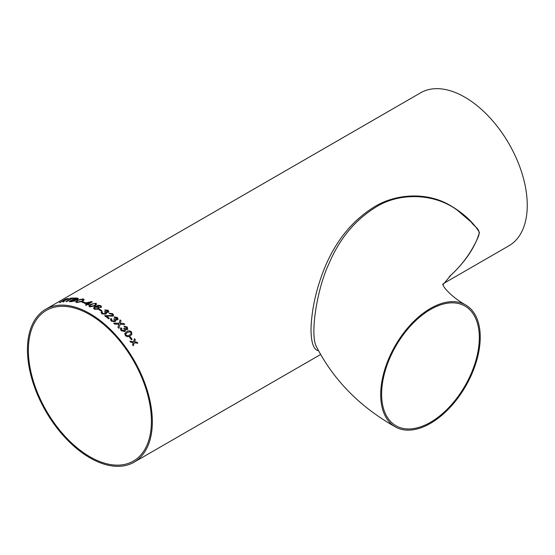 <?xml version="1.0" encoding="UTF-8"?>
<svg xmlns="http://www.w3.org/2000/svg" width="555" height="555" viewBox="0 0 555 555"><rect width="100%" height="100%" fill="white"/><g stroke="black" fill="none" stroke-linecap="round" stroke-linejoin="round"><path stroke-width="0.83" d="M442.876 284.819L451.194 274.871C462.919 264.083 471.944 251.401 478.264 236.819C481.594 228.875 474.254 227.057 471.382 222.215L457.382 210.283C434.447 192.994 398.754 192.148 375.284 207.514C354.805 220.279 339.341 239.059 328.886 263.833C317.141 288.454 309.739 334.394 316.385 346.584C333.604 380.126 359.897 406.877 395.271 426.85A70.381 40.633 120 0 0 465.659 386.218A70.381 40.633 120 0 0 465.652 304.945A70.381 40.633 120 0 0 430.465 308.434A70.381 40.633 120 0 0 384.483 370.456A70.381 40.633 120 0 0 395.271 426.85M430.465 309.496A69.077 39.884 120 0 0 401.709 336.913A69.077 39.884 120 0 0 395.923 425.727A69.077 39.884 120 0 0 465.007 385.843A69.077 39.884 120 0 0 465.007 306.076A69.077 39.884 120 0 0 430.465 309.496M443.584 283.494L508.963 245.754A88.307 50.984 -120 0 0 508.963 143.78A88.307 50.984 -120 0 0 420.648 92.796L45.739 309.246A88.307 50.984 -120 0 0 32.204 380.015A88.307 50.984 -120 0 0 89.896 457.833A88.307 50.984 -120 0 0 134.046 462.204A88.307 50.984 -120 0 0 134.046 360.237A88.307 50.984 -120 0 0 45.739 309.246M132.492 344.683L133.2 342.601L130.744 342.269A88.307 50.984 60 0 0 129.953 341.214L133.512 341.686L134.511 338.71A88.307 50.984 60 0 1 135.302 339.764L134.601 341.831L137.05 342.178A88.307 50.984 60 0 1 137.806 343.261L134.289 342.754L133.256 345.765A88.307 50.984 60 0 0 132.492 344.683M129.488 337.232L130.196 336.823A88.307 50.984 60 0 1 132.145 339.32L131.438 339.729A88.307 50.984 60 0 0 129.488 337.232L130.196 336.823A88.294 50.977 60 0 1 132.139 339.327M126.686 331.696L124.695 333.777L126.686 331.696C128.226 330.509 129.849 330.593 131.549 331.952L131.812 334.464L130.161 335.844C128.621 337.031 127.012 336.927 125.326 335.546L124.903 333.271M120.414 328.463L120.99 327.783L121.795 328.504L121.76 330.267L124.084 330.773L124.181 328.955L123.626 328.504L124.41 328.171L126.505 328.893L126.526 327.457L124.632 326.978L123.98 326.167L127.213 327.02L127.754 329.15L127.241 329.677L125.263 329.531L125.402 330.988L124.792 331.578L121.025 330.648L120.421 328.456L120.99 327.776L121.802 328.498L121.413 329.011M124.084 330.773L124.507 330.357L124.084 330.78L121.753 330.274L121.795 328.504M126.505 328.893L126.818 328.574L126.498 328.907L124.41 328.185L123.626 328.511M118.721 324.661L118.846 324.217L114.656 324.099A88.307 50.984 60 0 0 113.643 323.163L119.117 323.287L120.088 319.888A88.307 50.984 60 0 1 121.087 320.825L120.269 323.322L123.793 323.454A88.307 50.984 60 0 1 124.785 324.46L120.102 324.259L118.93 328.31A88.307 50.984 60 0 0 117.958 327.311L118.721 324.661M120.088 319.902A88.294 50.977 60 0 1 121.087 320.832L120.269 323.322L123.793 323.454A88.294 50.977 60 0 1 124.771 324.46M111.062 318.508L111.909 319.111L111.479 319.756L111.93 320.707L114.323 321.026L114.809 320.464L113.775 319.007L114.566 318.667L116.723 319.201L117.084 318.771L116.723 319.208L116.696 317.897L114.746 317.578L114.059 316.891L117.382 317.467L118.111 319.125L117.507 319.86L115.482 319.846L115.759 320.95L115.079 321.713L111.194 321.088L110.424 319.396L111.062 318.508L111.909 319.118M109.349 318.313L108.565 318.764A88.307 50.984 60 0 0 104.604 315.698L112.152 315.517L112.547 315.018L112.152 315.531L112.048 314.075L109.793 313.832L109.092 313.207L112.769 313.679L113.622 315.275L112.936 316.135L106.394 315.989A88.307 50.984 60 0 1 109.349 318.313A88.294 50.977 60 0 0 106.387 316.003L106.387 316.003M101.052 312.569L101.711 311.598L102.578 312.056L102.134 312.749L102.619 313.471L105.048 313.61L105.547 312.971L104.458 311.848L105.249 311.494L107.441 311.827L107.809 311.348L107.441 311.841L107.386 310.668L105.408 310.516L104.708 309.954L108.072 310.245L108.863 311.535L108.246 312.368L106.199 312.479L106.525 313.304L105.825 314.172L101.884 313.859L101.059 312.569L101.711 311.584L102.571 312.07M98.873 309.628L99.588 309.218A88.307 50.984 60 0 1 101.87 310.627L101.163 311.036A88.307 50.984 60 0 0 98.873 309.628M100.927 307.616L100.06 307.206L100.406 306.686L99.969 306.082L99.116 305.826L96.334 306.617L98.637 306.95L99.366 307.949L98.457 309.135L94.412 309.246L93.538 308.171L95.217 306.402L98.457 305.264L100.726 305.701L101.523 306.7L100.927 307.616M88.897 305.902L90.826 304.209L95.89 303.259L96.667 304.078L94.739 305.999L89.667 306.853L88.897 305.902L90.819 304.195L95.897 303.273L96.667 304.084M89.293 304.3L88.509 304.75A88.307 50.984 60 0 0 87.732 304.438L86.233 305.305A88.307 50.984 60 0 0 85.456 305.007L86.948 304.14A88.307 50.984 60 0 0 84.318 303.21L91.755 301.594A88.307 50.984 60 0 1 92.296 301.802L88.516 303.987A88.307 50.984 60 0 1 89.293 304.3A88.294 50.977 60 0 0 88.516 304.001L88.516 303.987M82.029 302.246L82.737 301.837A88.307 50.984 60 0 1 84.964 302.496L84.249 302.905A88.307 50.984 60 0 0 82.029 302.246M77.055 300.269L83.042 298.881L84.18 299.631L82.674 301.358L76.736 302.524L75.626 301.858L77.055 300.269L83.049 298.895L84.18 299.638M77.658 299.242L75.487 299.908L75.091 300.879L71.234 301.684A88.307 50.984 60 0 0 69.132 301.573L75.279 298.028A88.307 50.984 60 0 1 77.374 298.139L78.331 298.472L77.658 299.242M74.502 298.014L73.794 298.423A88.307 50.984 60 0 0 72.039 298.451L66.607 301.594A88.307 50.984 60 0 0 65.844 301.629L71.283 298.493A88.307 50.984 60 0 0 69.569 298.639L70.277 298.229A88.307 50.984 60 0 1 74.502 298.014M63.915 300.65L63.589 300.706A88.307 50.984 60 0 0 62.861 300.872L60.1 302.461A88.307 50.984 60 0 0 59.392 302.635L65.539 299.089A88.307 50.984 60 0 1 67.731 298.604C68.862 298.375 68.889 298.597 67.814 299.284L64.782 300.449L63.756 301.816A88.307 50.984 60 0 0 62.909 301.934L64.047 300.706M67.731 298.604C68.862 298.375 68.889 298.597 67.814 299.284C68.896 298.611 68.869 298.389 67.738 298.618L67.731 298.604M318.466 350.704C313.568 349.858 311.077 342.532 310.987 328.72C311.584 312.833 314.616 296.689 320.089 280.282C330.738 247.828 348.172 223.762 372.384 208.097C394.112 193.633 426.622 191.315 450.341 205.51C463.557 213.321 473.262 222.284 479.444 232.399C474.872 248.432 463.765 263.139 451.291 274.85L449.238 276.688M89.896 456.765A87.003 50.234 -120 0 0 133.394 461.073A87.003 50.234 -120 0 0 133.394 360.611A87.003 50.234 -120 0 0 46.391 310.377A87.003 50.234 -120 0 0 33.057 380.099A87.003 50.234 -120 0 0 89.896 456.765M62.916 301.948L63.922 300.664M59.454 302.621L65.539 299.089M65.546 299.103A88.294 50.977 60 0 1 67.738 298.618M64.935 300.186L67.065 299.416L67.058 299.02L64.928 300.172A88.294 50.977 60 0 0 63.575 300.477L63.568 300.463A88.307 50.984 60 0 1 64.928 300.172M67.065 299.416L67.058 299.02L67.065 299.416M63.568 300.463L65.539 299.325A88.307 50.984 60 0 1 67.051 299.006M69.611 298.632L70.277 298.229A88.294 50.977 60 0 1 74.481 298.028M65.878 301.629L71.283 298.493M69.167 301.58L75.279 298.028A88.294 50.977 60 0 1 77.381 298.153L78.331 298.479M74.627 299.638L77.242 298.729L74.62 299.624A88.294 50.977 60 0 0 73.468 299.568L73.468 299.554A88.307 50.984 60 0 1 74.62 299.624M71.963 301.289L74.786 300.29L71.956 301.275A88.307 50.984 60 0 0 70.631 301.192L70.631 301.212A88.294 50.977 60 0 1 71.963 301.289L71.956 301.275M74.301 300.796L73.995 300.04A88.307 50.984 60 0 0 72.754 299.964L70.631 301.192M76.784 299.214L76.423 298.528A88.307 50.984 60 0 0 75.355 298.465L73.468 299.554M75.633 301.865L77.062 300.283M76.687 301.656L77.443 302.128L81.849 301.157L83.097 299.804L81.842 301.143L77.443 302.114L76.687 301.656L77.86 300.401L82.341 299.291L83.097 299.797M82.05 302.253L82.737 301.837A88.294 50.977 60 0 1 84.943 302.503M84.339 303.217L91.755 301.594A88.294 50.977 60 0 1 92.283 301.809M85.47 305.014L86.955 304.154M86.06 303.079L86.067 303.092A88.294 50.977 60 0 1 87.739 303.703L89.952 302.406L86.06 303.079A88.307 50.984 60 0 1 87.739 303.689L89.952 302.406M90.382 306.457L89.979 305.992L90.382 306.457L93.962 305.625C95.363 305.014 95.772 304.362 95.176 303.675M95.585 304.147L95.176 303.661C95.772 304.348 95.363 305 93.955 305.611L90.375 306.443C89.792 305.777 90.201 305.139 91.603 304.528L93.941 303.536L95.176 303.661M100.06 307.22L100.406 306.686M96.334 306.617L98.637 306.964L99.366 307.956M93.538 308.178L95.217 306.416L98.457 305.278L100.726 305.715L101.523 306.707M94.523 308.143L95.065 308.816L97.645 308.705L98.27 307.935L97.645 308.691L95.065 308.802L94.523 308.143L95.169 307.29L97.708 307.241L98.27 307.921M98.887 309.635L99.588 309.218M99.588 309.232A88.294 50.977 60 0 1 101.856 310.633M102.134 312.763L102.619 313.485L105.048 313.617L105.547 312.971M104.458 311.861L105.249 311.508L107.441 311.841M104.701 309.967L108.072 310.259L108.863 311.542M106.199 312.479L106.525 313.311M104.597 315.712L112.152 315.531M109.092 313.221L112.769 313.693L113.622 315.282M111.479 319.77L111.923 320.714L114.323 321.04L114.809 320.464M113.775 319.021L114.559 318.674L116.723 319.208M114.052 316.898L117.382 317.474L118.104 319.132M115.482 319.846L115.759 320.95M110.424 319.396L111.062 318.521M120.095 324.273L118.93 328.317M120.546 322.705L120.262 323.336M119.117 323.294L113.636 323.17M123.98 326.18L127.206 327.027L127.754 329.15M125.263 329.531L125.395 330.988M126.679 331.71C128.226 330.516 129.849 330.6 131.549 331.959L131.806 334.464M126.034 335.144C127.289 335.955 128.434 335.907 129.475 335.005L130.98 333.812L129.475 334.998C128.441 335.9 127.296 335.942 126.034 335.137L125.853 333.749L126.034 335.144M125.853 333.756L127.393 332.514L129.69 331.737L130.834 332.348L130.98 333.805M134.282 342.761L133.249 345.772M134.511 338.723A88.294 50.977 60 0 1 135.295 339.771L134.594 341.838L137.05 342.178A88.294 50.977 60 0 1 137.8 343.261M129.946 341.221L133.512 341.686M465.652 304.945C456.106 299.769 446.81 291.451 443.924 286.685L442.613 284.125M134.046 462.204L320.54 354.534"/></g></svg>
